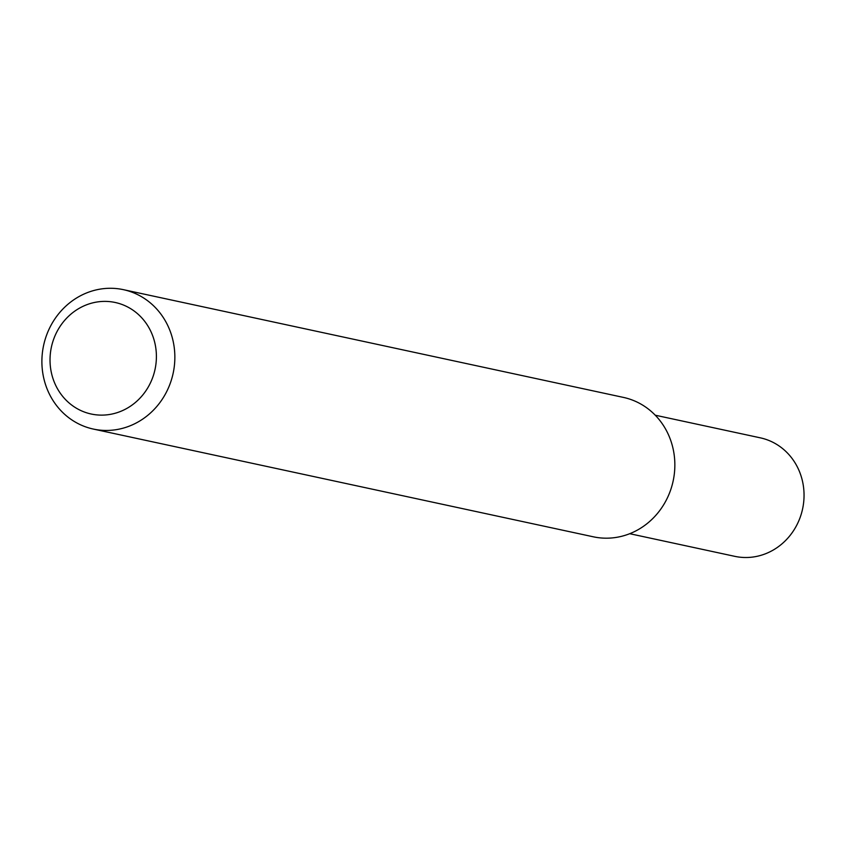 <?xml version="1.0" encoding="UTF-8"?>
<svg xmlns="http://www.w3.org/2000/svg" width="846" height="846" viewBox="0 0 846 846"><rect width="100%" height="100%" fill="white"/><g stroke="black" fill="none" stroke-linecap="round" stroke-linejoin="round"><path stroke-width="1.27" d="M48.539 392.28A71.307 66.252 -77.8 0 0 93.356 429.07A71.307 66.252 -77.8 0 0 160.328 402.019A71.307 66.252 -77.8 0 0 168.206 326.461A71.307 66.252 -77.8 0 0 123.389 289.66A71.307 66.252 -77.8 0 0 56.418 316.711A71.307 66.252 -77.8 0 0 48.539 392.28M151.085 331.928A57.042 53.002 102.2 0 1 126.403 408.66A57.042 53.002 102.2 0 1 55.35 384.592A57.042 53.002 102.2 0 1 80.032 307.849A57.042 53.002 102.2 0 1 151.085 331.928M123.389 289.66L623.386 397.398A71.307 66.252 102.2 0 1 668.203 434.188A71.307 66.252 102.2 0 1 660.324 509.757A71.307 66.252 102.2 0 1 593.342 536.808L93.356 429.07M629.72 533.699L734.772 556.34A60.605 56.312 -77.8 0 0 791.697 533.34A60.605 56.312 -77.8 0 0 798.402 469.118A60.605 56.312 -77.8 0 0 760.311 437.837L655.248 415.206"/></g></svg>
